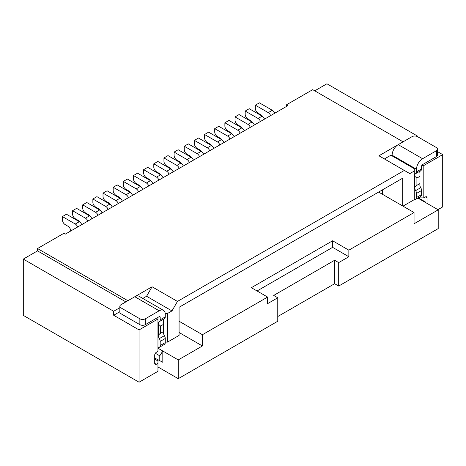 <?xml version="1.0" encoding="UTF-8"?>
<svg xmlns="http://www.w3.org/2000/svg" width="466" height="466" viewBox="0 0 466 466"><rect width="100%" height="100%" fill="white"/><g stroke="black" fill="none" stroke-linecap="round" stroke-linejoin="round"><path stroke-width="0.7" d="M416.732 136.305L417.315 135.967L326.934 83.787L314.748 90.823M437.929 209.665L442.7 206.91L442.7 154.613L437.557 151.642M417.315 135.967L417.315 136.544M177.453 301.42L152.067 286.765L146.58 296.26L171.971 310.915L177.453 301.42L404.313 170.44L409.8 173.608L414.268 171.028L414.268 168.686L390.91 155.201L384.409 158.953M404.313 170.44L378.928 155.784L398.209 144.652M391.522 155.551L392.127 155.201A8.615 4.975 -60 0 1 398.22 144.646L412.049 136.66A3.879 2.237 0 0 1 417.536 136.66L436.421 147.565A3.879 2.237 0 0 1 437.557 149.149L437.557 155.009A3.879 2.237 0 0 1 436.421 156.593L436.421 150.734L422.592 158.714A8.615 4.975 120 0 0 416.499 169.269L416.499 171.838L421.579 168.908L421.579 166.339A1.439 0.827 -60 0 1 422.592 164.58L436.421 156.593M414.268 171.028L414.268 199.64L402.997 206.147M402.688 205.972L402.688 178.181L179.078 307.28L179.078 335.427L167.498 342.108L167.498 313.496L171.971 310.915M23.3 315.377L139.066 382.213L139.066 329.916L113.681 315.255L113.681 311.271L23.3 259.09L23.3 315.377M154.706 359.111L157.957 360.987L157.957 371.309L139.066 382.213M157.957 363.334L156.331 364.272A2.295 1.328 -60 0 1 155.184 364.383A2.295 1.328 -60 0 1 154.706 363.334L154.706 355.127A2.295 1.328 -60 0 1 156.331 352.308L157.957 351.37L157.957 319.006L139.066 329.916M157.957 319.006L157.957 317.369M119.838 311.702L113.681 315.255M23.3 259.09L37.519 250.883L37.519 248.535L63.918 233.291L65.339 234.113L287.738 105.718L286.316 104.897L312.715 89.653L403.096 141.833M125.867 301.886L37.519 250.883M113.681 311.271L119.838 307.717M286.316 106.539L286.316 104.897M134.814 296.72L152.067 286.765M37.519 248.535L127.894 300.716M165.22 313.496L167.498 313.496M146.58 296.26L142.812 298.438M167.498 342.108L165.267 342.108M157.957 347.339A3.879 2.237 -120 0 0 159.384 347.292L164.463 344.362A3.879 2.237 -120 0 0 165.267 342.592L165.267 338.479A3.879 2.237 -120 0 0 164.405 335.677A3.879 2.237 60 0 1 163.642 332.077L163.642 331.553L159.96 333.621L158.562 335.007L158.562 324.348A3.879 2.237 60 0 1 159.267 321.657A3.879 2.237 60 0 1 159.325 321.627A3.879 2.237 -120 0 0 159.384 321.592A3.879 2.237 -120 0 0 160.188 319.822L160.188 317.247A1.439 0.827 120 0 0 159.89 316.595A1.439 0.827 120 0 0 159.174 316.664L145.345 324.651A3.879 2.237 180 0 1 139.858 324.651L120.974 313.74A3.879 2.237 180 0 1 119.838 312.162L119.838 306.296A3.879 2.237 180 0 1 120.974 304.712L134.802 296.731A8.615 4.975 120 0 1 139.113 296.3L163.484 310.373A8.615 4.975 -60 0 1 165.267 314.317L165.267 316.886A3.879 2.237 -120 0 1 164.463 318.662A3.879 2.237 -120 0 1 164.405 318.697L159.442 321.557M158.562 324.348L160.595 326.043L163.642 324.284L163.642 321.418A3.879 2.237 60 0 1 164.259 318.779M155.341 353.263L159.768 355.82L162.815 351.009L162.815 362.268L154.706 358.057M157.957 348.207L178.251 359.921L202.419 345.97L179.078 332.491M157.957 366.969L178.251 378.683L178.251 359.921M179.078 321.237L202.419 334.71L202.419 345.97M378.619 192.079L414.047 212.531L348.853 250.166L348.853 256.737L338.695 262.597L338.695 286.048L334.635 283.707L277.765 316.536M338.695 286.048L438.215 228.596L438.215 209.834L414.047 223.785L414.047 212.531M178.251 378.683L277.765 321.225L277.765 297.774L273.705 295.432L334.635 260.255L338.695 262.597M277.765 297.774L267.612 303.64L267.612 297.075L202.419 334.71M348.853 256.737L332.602 247.353L257.051 290.976M159.768 355.82L159.768 360.981M267.612 297.075L251.366 287.691L332.602 240.788L348.853 250.166M332.602 247.353L332.602 240.788M392.127 155.9L392.127 155.201L416.499 169.269M414.268 199.361A3.879 2.237 -120 0 0 415.695 199.314L420.775 196.384A3.879 2.237 -120 0 0 421.579 194.607L421.579 190.501L416.499 193.431A3.879 2.237 -120 0 0 415.637 190.629A3.879 2.237 60 0 1 414.874 187.029L414.874 176.364A3.879 2.237 60 0 1 415.579 173.678A3.879 2.237 60 0 1 415.637 173.649A3.879 2.237 -120 0 0 415.695 173.614A3.879 2.237 -120 0 0 416.499 171.838M416.499 193.431L416.499 197.537L421.579 194.607M415.695 199.314A3.879 2.237 -120 0 0 416.499 197.537M421.579 190.501A3.879 2.237 -120 0 0 420.716 187.699A3.879 2.237 60 0 1 419.953 184.099L419.953 183.575L416.272 185.643L414.874 187.029M414.874 176.364L416.907 178.064L419.953 176.305L419.953 173.434A3.879 2.237 60 0 1 420.571 170.801M415.754 173.579L420.716 170.713A3.879 2.237 -120 0 0 420.775 170.684A3.879 2.237 -120 0 0 421.579 168.908M416.907 178.064L416.907 185.334M436.421 150.734A3.879 2.237 0 0 0 437.557 149.149M419.75 196.978L419.75 197.881L418.963 197.427M419.75 197.881L423.81 197.881L425.435 196.943A2.295 1.328 -60 0 1 426.588 196.827A2.295 1.328 -60 0 1 427.06 197.881L427.06 203.392M421.782 165.517L423.81 165.517L423.81 197.881M442.7 154.613L423.81 165.517M419.953 183.575L419.953 176.305M418.252 197.84L425.825 202.209L422.779 200.922L438.215 209.834M422.779 200.922L417.851 198.073M425.825 202.209L425.825 202.681M334.635 260.255L334.635 283.707M159.384 347.292A3.879 2.237 -120 0 0 160.188 345.522L160.188 341.415A3.879 2.237 -120 0 0 159.325 338.607A3.879 2.237 60 0 1 158.562 335.007M119.838 306.296A3.879 2.237 180 0 0 120.974 307.88L139.858 318.785A3.879 2.237 180 0 0 145.345 318.785L159.174 310.799A8.615 4.975 -60 0 1 163.484 310.373M163.642 324.284L163.642 331.553M160.595 333.312L160.595 326.043M77.671 226.994A3.879 2.237 60 0 0 75.294 224.03L62.397 216.585L62.397 219.835A3.879 2.237 60 0 0 65.141 224.583L67.954 226.214A3.879 2.237 -120 0 1 70.698 230.961L70.698 231.02M62.397 216.585L66.457 214.238L79.354 221.682A3.879 2.237 60 0 1 81.736 224.647M79.785 221.967A3.879 2.237 -120 0 0 78.113 220.348L75.294 218.723A3.879 2.237 60 0 1 72.55 213.97L72.55 210.719L85.447 218.164A3.879 2.237 60 0 1 87.829 221.129M72.55 210.719L76.616 208.378L89.513 215.822A3.879 2.237 60 0 1 91.889 218.787M89.938 216.108A3.879 2.237 -120 0 0 88.266 214.488L85.447 212.857A3.879 2.237 60 0 1 82.709 208.11L82.709 204.859L95.606 212.304A3.879 2.237 60 0 1 97.982 215.269M82.709 204.859L86.769 202.512L99.666 209.956A3.879 2.237 60 0 1 102.042 212.921M100.091 210.242A3.879 2.237 -120 0 0 98.419 208.622L95.606 206.997A3.879 2.237 60 0 1 92.862 202.244L92.862 198.994L105.759 206.438A3.879 2.237 60 0 1 108.135 209.403M92.862 198.994L96.922 196.652L109.819 204.096A3.879 2.237 60 0 1 112.201 207.061M110.25 204.382A3.879 2.237 -120 0 0 108.578 202.762L105.759 201.131A3.879 2.237 60 0 1 103.015 196.384L103.015 193.134L115.912 200.578A3.879 2.237 60 0 1 118.294 203.543M103.015 193.134L107.081 190.786L119.978 198.231A3.879 2.237 60 0 1 122.354 201.195M120.403 198.516A3.879 2.237 -120 0 0 118.731 196.897L115.912 195.271A3.879 2.237 60 0 1 113.174 190.518L113.174 187.268L126.07 194.712A3.879 2.237 60 0 1 128.447 197.677M113.174 187.268L117.234 184.926L130.131 192.371A3.879 2.237 60 0 1 132.507 195.336M130.556 192.656A3.879 2.237 -120 0 0 128.884 191.031L126.07 189.406A3.879 2.237 60 0 1 123.327 184.658L123.327 181.408L136.223 188.852A3.879 2.237 60 0 1 138.6 191.817M123.327 181.408L127.387 179.06L140.283 186.505A3.879 2.237 60 0 1 142.666 189.47M140.715 186.79A3.879 2.237 -120 0 0 139.043 185.171L136.223 183.546A3.879 2.237 60 0 1 133.48 178.793L133.48 175.542L146.376 182.987A3.879 2.237 60 0 1 148.759 185.951M133.48 175.542L137.546 173.201L150.442 180.645A3.879 2.237 60 0 1 152.819 183.61M150.868 180.93A3.879 2.237 -120 0 0 149.196 179.305L146.376 177.68A3.879 2.237 60 0 1 143.639 172.933L143.639 169.682L156.535 177.127A3.879 2.237 60 0 1 158.912 180.092M143.639 169.682L147.699 167.335L160.595 174.779A3.879 2.237 60 0 1 162.972 177.744M161.02 175.065A3.879 2.237 -120 0 0 159.349 173.445L156.535 171.82A3.879 2.237 60 0 1 153.792 167.067L153.792 163.816L166.688 171.261A3.879 2.237 60 0 1 169.065 174.226M153.792 163.816L157.852 161.475L170.748 168.919A3.879 2.237 60 0 1 173.131 171.884M171.179 169.205A3.879 2.237 -120 0 0 169.507 167.579L166.688 165.954A3.879 2.237 60 0 1 163.945 161.207L163.945 157.957L176.841 165.401A3.879 2.237 60 0 1 179.224 168.366M163.945 157.957L168.01 155.609L180.907 163.053A3.879 2.237 60 0 1 183.284 166.018M181.332 163.339A3.879 2.237 -120 0 0 179.66 161.719L176.841 160.094A3.879 2.237 60 0 1 174.103 155.341L174.103 152.091L187 159.535A3.879 2.237 60 0 1 189.377 162.5M174.103 152.091L178.163 149.743L191.06 157.193A3.879 2.237 60 0 1 193.437 160.158M191.485 157.479A3.879 2.237 -120 0 0 189.813 155.854L187 154.229A3.879 2.237 60 0 1 184.256 149.481L184.256 146.231L197.153 153.675A3.879 2.237 60 0 1 199.53 156.64M184.256 146.231L188.316 143.883L201.213 151.328A3.879 2.237 60 0 1 203.595 154.293M201.644 151.613A3.879 2.237 -120 0 0 199.972 149.994L197.153 148.369A3.879 2.237 60 0 1 194.409 143.615L194.409 140.365L207.306 147.809A3.879 2.237 60 0 1 209.688 150.774M194.409 140.365L198.475 138.018L211.372 145.468A3.879 2.237 60 0 1 213.748 148.433M211.797 145.753A3.879 2.237 -120 0 0 210.125 144.128L207.306 142.503A3.879 2.237 60 0 1 204.568 137.755L204.568 134.505L217.465 141.949A3.879 2.237 60 0 1 219.841 144.914M204.568 134.505L208.628 132.158L221.525 139.602A3.879 2.237 60 0 1 223.901 142.567M221.95 139.887A3.879 2.237 -120 0 0 220.278 138.268L217.465 136.643A3.879 2.237 60 0 1 214.721 131.89L214.721 128.639L227.618 136.084A3.879 2.237 60 0 1 229.994 139.049M214.721 128.639L218.781 126.292L231.678 133.742A3.879 2.237 60 0 1 234.06 136.707M232.109 134.027A3.879 2.237 -120 0 0 230.437 132.402L227.618 130.777A3.879 2.237 60 0 1 224.874 126.03L224.874 122.779L237.771 130.224A3.879 2.237 60 0 1 240.153 133.189M224.874 122.779L228.94 120.432L241.837 127.876A3.879 2.237 60 0 1 244.213 130.841M242.262 128.162A3.879 2.237 -120 0 0 240.59 126.542L237.771 124.917A3.879 2.237 60 0 1 235.033 120.164L235.033 116.914L247.929 124.358A3.879 2.237 60 0 1 250.306 127.323M235.033 116.914L239.093 114.566L251.99 122.016A3.879 2.237 60 0 1 254.366 124.981M252.415 122.302A3.879 2.237 -120 0 0 250.743 120.677L247.929 119.051A3.879 2.237 60 0 1 245.186 114.304L245.186 111.054L258.082 118.498A3.879 2.237 60 0 1 260.459 121.463M245.186 111.054L249.246 108.706L262.142 116.151A3.879 2.237 60 0 1 264.525 119.115M262.574 116.436A3.879 2.237 -120 0 0 260.902 114.817L258.082 113.191A3.879 2.237 60 0 1 255.339 108.438L255.339 105.188L268.235 112.632A3.879 2.237 60 0 1 270.618 115.597M255.339 105.188L259.405 102.84L272.301 110.291A3.879 2.237 60 0 1 274.678 113.255M382.58 189.79L382.58 194.363M156.331 364.272L154.706 363.334M415.637 190.629L420.716 187.699M398.22 144.646L422.592 158.714M425.435 196.943L427.06 197.881M159.174 316.664L160.188 317.247M159.174 310.799L134.802 296.731M139.858 324.651L139.858 318.785M145.345 318.785L145.345 324.651M160.188 319.822L165.267 316.886M159.325 338.607L164.405 335.677M165.267 338.479L160.188 341.415M160.188 345.522L165.267 342.592M120.974 307.88L120.974 313.74M75.294 224.03L79.354 221.682M85.447 218.164L89.513 215.822M95.606 212.304L99.666 209.956M105.759 206.438L109.819 204.096M115.912 200.578L119.978 198.231M126.07 194.712L130.131 192.371M136.223 188.852L140.283 186.505M146.376 182.987L150.442 180.645M156.535 177.127L160.595 174.779M166.688 171.261L170.748 168.919M176.841 165.401L180.907 163.053M187 159.535L191.06 157.193M197.153 153.675L201.213 151.328M207.306 147.809L211.372 145.468M217.465 141.949L221.525 139.602M227.618 136.084L231.678 133.742M237.771 130.224L241.837 127.876M247.929 124.358L251.99 122.016M258.082 118.498L262.142 116.151M268.235 112.632L272.301 110.291M415.695 173.614L420.775 170.684M159.384 321.592L164.463 318.662"/></g></svg>
